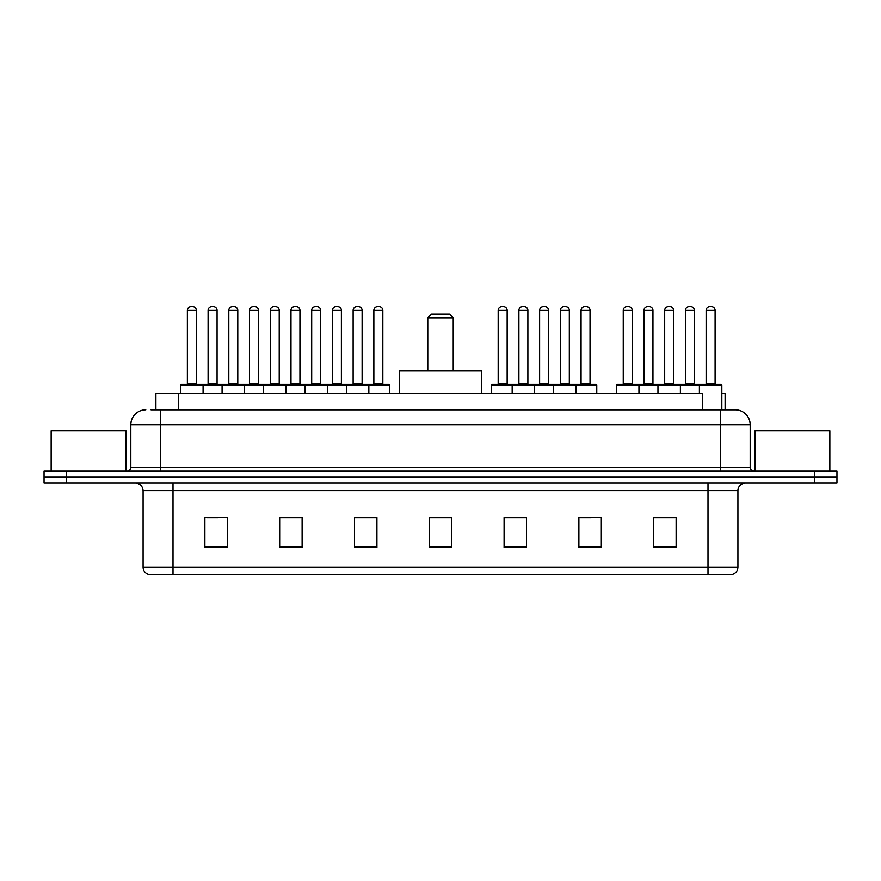 <?xml version="1.0" encoding="UTF-8"?>
<svg xmlns="http://www.w3.org/2000/svg" width="881" height="881" viewBox="0 0 881 881"><rect width="100%" height="100%" fill="white"/><g stroke="black" fill="none" stroke-linecap="round" stroke-linejoin="round"><path stroke-width="1.32" d="M151.025 409.83L160.738 409.83L151.025 409.83L155.893 409.83L155.893 393.378L702.664 393.378L702.664 409.83M721.825 393.378L725.107 393.378L725.107 409.83M145.783 409.83A14.955 14.955 0 0 0 130.817 424.796L130.817 467.426A3.744 3.744 0 0 1 127.084 471.17M750.183 424.796L160.738 424.796L160.738 409.83L735.217 409.83A14.955 14.955 0 0 1 750.183 424.796L750.183 467.426C750.403 469.705 751.647 470.95 753.916 471.17M66.493 471.17L44.05 471.17L44.05 477.15L66.493 477.15L44.05 477.15L44.05 483.14L66.493 483.14L66.493 477.15L814.507 477.15L66.493 477.15L66.493 471.17L814.507 471.17L814.507 477.15L836.95 477.15L814.507 477.15L814.507 483.14L66.493 483.14M814.507 483.14L836.95 483.14L836.95 471.17L814.507 471.17M734.996 409.83L729.975 409.83M737.915 567.21C737.705 570.8 735.91 573.19 732.529 574.39L707.994 574.39L707.994 567.21L737.915 567.21L737.915 490.618A7.477 7.477 0 0 1 745.392 483.14M707.994 574.39L148.471 574.39A7.477 7.477 0 0 1 143.085 567.21L143.085 490.618C142.645 486.07 140.156 483.581 135.608 483.14M676.123 547.542L676.123 517.621L653.68 517.621L653.68 547.542L676.123 547.542M601.327 547.542L601.327 517.621L578.883 517.621L578.883 547.542L601.327 547.542M526.519 547.542L526.519 517.621L504.086 517.621L504.086 547.542L526.519 547.542M227.32 547.542L227.32 517.621L204.877 517.621L204.877 547.542L227.32 547.542M302.117 547.542L302.117 517.621L279.673 517.621L279.673 547.542L302.117 547.542M376.914 547.542L376.914 517.621L354.481 517.621L354.481 547.542L376.914 547.542M451.722 547.542L451.722 517.621L429.278 517.621L429.278 547.542L451.722 547.542M694.382 574.39L173.006 574.39L173.006 567.21L707.994 567.21L707.994 490.618L143.085 490.618M579.929 517.775L591.151 517.775M653.68 517.775L674.78 517.775M663.558 517.775L654.054 517.775M372.729 517.775L363.225 517.775M279.673 517.775L301.071 517.775M289.849 517.775L280.345 517.775M206.969 517.775L218.191 517.775M517.775 517.775L508.271 517.775M451.722 517.775L429.278 517.775M376.914 517.775L354.481 517.775M526.519 517.775L504.086 517.775M125.961 471.17L125.961 430.776L51.153 430.776L51.153 471.17M427.781 317.821L453.219 317.821L449.475 314.088L431.525 314.088L427.781 317.821L427.781 370.934M453.219 317.821L453.219 370.934M481.643 393.378L481.643 370.934L399.357 370.934L399.357 393.378M829.847 471.17L829.847 430.776L755.039 430.776L755.039 471.17M367.873 384.402L388.807 384.402A0.749 0.749 0 0 1 389.556 385.151L180.638 385.151A0.749 0.749 0 0 1 181.387 384.402L202.333 384.402A0.749 0.749 0 0 1 203.082 385.151L203.082 393.378M196.342 310.343L187.367 310.343A3.744 3.744 0 0 1 191.111 306.61L192.609 306.61A3.744 3.744 0 0 1 196.342 310.343L196.342 383.653A0.749 0.749 0 0 0 197.091 384.402M187.367 310.343L187.367 383.653A0.749 0.749 0 0 1 186.618 384.402M180.638 385.151L180.638 393.378M222.078 393.378L222.078 385.151A0.749 0.749 0 0 1 222.827 384.402L243.773 384.402A0.749 0.749 0 0 1 244.522 385.151L244.522 393.378M237.782 310.343L228.807 310.343A3.744 3.744 0 0 1 232.551 306.61L234.049 306.61A3.744 3.744 0 0 1 237.782 310.343L237.782 383.653A0.749 0.749 0 0 0 238.531 384.402M228.807 310.343L228.807 383.653A0.749 0.749 0 0 1 228.058 384.402M263.518 393.378L263.518 385.151A0.749 0.749 0 0 1 264.267 384.402L285.213 384.402A0.749 0.749 0 0 1 285.962 385.151L285.962 393.378M279.222 310.343L270.247 310.343A3.744 3.744 0 0 1 273.991 306.61L275.489 306.61A3.744 3.744 0 0 1 279.222 310.343L279.222 383.653A0.749 0.749 0 0 0 279.971 384.402M270.247 310.343L270.247 383.653A0.749 0.749 0 0 1 269.498 384.402M304.958 393.378L304.958 385.151A0.749 0.749 0 0 1 305.707 384.402L326.653 384.402A0.749 0.749 0 0 1 327.402 385.151L327.402 393.378M320.662 310.343L311.687 310.343A3.744 3.744 0 0 1 315.431 306.61L316.929 306.61A3.744 3.744 0 0 1 320.662 310.343L320.662 383.653A0.749 0.749 0 0 0 321.411 384.402M311.687 310.343L311.687 383.653A0.749 0.749 0 0 1 310.938 384.402M346.398 393.378L346.398 385.151A0.749 0.749 0 0 1 347.147 384.402L368.093 384.402A0.749 0.749 0 0 1 368.842 385.151L368.842 393.378M362.113 310.343L353.127 310.343A3.744 3.744 0 0 1 356.871 306.61L358.369 306.61A3.744 3.744 0 0 1 362.113 310.343L362.113 383.653A0.749 0.749 0 0 0 362.851 384.402M353.127 310.343L353.127 383.653A0.749 0.749 0 0 1 352.378 384.402M575.073 384.402L596.019 384.402A0.749 0.749 0 0 1 596.756 385.151L512.158 385.151A0.749 0.749 0 0 1 512.907 384.402L533.853 384.402A0.749 0.749 0 0 1 534.602 385.151L534.602 393.378M527.873 310.343L518.887 310.343A3.744 3.744 0 0 1 522.631 306.61L524.129 306.61A3.744 3.744 0 0 1 527.873 310.343L527.873 383.653A0.749 0.749 0 0 0 528.622 384.402M518.887 310.343L518.887 383.653A0.749 0.749 0 0 1 518.149 384.402M513.127 384.402L492.193 384.402A0.749 0.749 0 0 0 491.444 385.151L512.158 385.151L512.158 393.378M553.598 393.378L553.598 385.151A0.749 0.749 0 0 1 554.347 384.402L575.293 384.402A0.749 0.749 0 0 1 576.042 385.151L576.042 393.378M569.313 310.343L560.338 310.343A3.744 3.744 0 0 1 564.071 306.61L565.569 306.61A3.744 3.744 0 0 1 569.313 310.343L569.313 383.653A0.749 0.749 0 0 0 570.062 384.402M560.338 310.343L560.338 383.653A0.749 0.749 0 0 1 559.589 384.402M699.393 393.378L699.393 385.151A0.749 0.749 0 0 1 700.142 384.402L721.076 384.402A0.749 0.749 0 0 1 721.825 385.151L616.513 385.151A0.749 0.749 0 0 1 617.262 384.402L638.196 384.402A0.749 0.749 0 0 1 638.945 385.151L638.945 393.378M632.217 310.343L623.241 310.343A3.744 3.744 0 0 1 626.986 306.61L628.472 306.61A3.744 3.744 0 0 1 632.217 310.343L632.217 383.653A0.749 0.749 0 0 0 632.965 384.402M623.241 310.343L623.241 383.653A0.749 0.749 0 0 1 622.493 384.402M616.513 385.151L616.513 393.378M657.953 393.378L657.953 385.151A0.749 0.749 0 0 1 658.702 384.402L679.636 384.402A0.749 0.749 0 0 1 680.385 385.151L680.385 393.378M673.657 310.343L664.681 310.343A3.744 3.744 0 0 1 668.426 306.61L669.912 306.61A3.744 3.744 0 0 1 673.657 310.343L673.657 383.653A0.749 0.749 0 0 0 674.405 384.402M664.681 310.343L664.681 383.653A0.749 0.749 0 0 1 663.933 384.402M715.097 310.343L706.122 310.343A3.744 3.744 0 0 1 709.866 306.61L711.352 306.61A3.744 3.744 0 0 1 715.097 310.343L715.097 383.653A0.749 0.749 0 0 0 715.846 384.402M706.122 310.343L706.122 383.653A0.749 0.749 0 0 1 705.373 384.402M721.825 385.151L721.825 409.83M223.047 384.402L202.101 384.402M208.092 310.343A3.744 3.744 0 0 1 211.825 306.61L213.323 306.61A3.744 3.744 0 0 1 217.067 310.343L208.092 310.343L208.092 383.653A0.749 0.749 0 0 1 207.343 384.402M217.067 310.343L217.067 383.653A0.749 0.749 0 0 0 217.816 384.402M264.487 384.402L243.541 384.402M249.532 310.343A3.744 3.744 0 0 1 253.265 306.61L254.763 306.61A3.744 3.744 0 0 1 258.507 310.343L249.532 310.343L249.532 383.653A0.749 0.749 0 0 1 248.783 384.402M258.507 310.343L258.507 383.653A0.749 0.749 0 0 0 259.256 384.402M305.927 384.402L284.981 384.402M290.972 310.343A3.744 3.744 0 0 1 294.717 306.61L296.203 306.61A3.744 3.744 0 0 1 299.947 310.343L290.972 310.343L290.972 383.653A0.749 0.749 0 0 1 290.223 384.402M299.947 310.343L299.947 383.653A0.749 0.749 0 0 0 300.696 384.402M347.367 384.402L326.433 384.402M332.412 310.343A3.744 3.744 0 0 1 336.157 306.61L337.643 306.61A3.744 3.744 0 0 1 341.388 310.343L332.412 310.343L332.412 383.653A0.749 0.749 0 0 1 331.663 384.402M341.388 310.343L341.388 383.653A0.749 0.749 0 0 0 342.136 384.402M373.852 310.343A3.744 3.744 0 0 1 377.597 306.61L379.083 306.61A3.744 3.744 0 0 1 382.828 310.343L373.852 310.343L373.852 383.653A0.749 0.749 0 0 1 373.104 384.402M382.828 310.343L382.828 383.653A0.749 0.749 0 0 0 383.576 384.402M389.556 385.151L389.556 393.378M498.172 310.343A3.744 3.744 0 0 1 501.917 306.61L503.403 306.61A3.744 3.744 0 0 1 507.148 310.343L498.172 310.343L498.172 383.653A0.749 0.749 0 0 1 497.424 384.402M507.148 310.343L507.148 383.653A0.749 0.749 0 0 0 507.897 384.402M491.444 385.151L491.444 393.378M554.567 384.402L533.633 384.402M539.613 310.343A3.744 3.744 0 0 1 543.357 306.61L544.843 306.61A3.744 3.744 0 0 1 548.588 310.343L539.613 310.343L539.613 383.653A0.749 0.749 0 0 1 538.864 384.402M548.588 310.343L548.588 383.653A0.749 0.749 0 0 0 549.337 384.402M581.053 310.343A3.744 3.744 0 0 1 584.797 306.61L586.283 306.61A3.744 3.744 0 0 1 590.028 310.343L581.053 310.343L581.053 383.653A0.749 0.749 0 0 1 580.304 384.402M590.028 310.343L590.028 383.653A0.749 0.749 0 0 0 590.777 384.402M596.756 385.151L596.756 393.378M658.922 384.402L637.976 384.402M643.956 310.343A3.744 3.744 0 0 1 647.7 306.61L649.198 306.61A3.744 3.744 0 0 1 652.942 310.343L643.956 310.343L643.956 383.653A0.749 0.749 0 0 1 643.218 384.402M652.942 310.343L652.942 383.653A0.749 0.749 0 0 0 653.68 384.402M700.362 384.402L679.416 384.402M685.396 310.343A3.744 3.744 0 0 1 689.14 306.61L690.638 306.61A3.744 3.744 0 0 1 694.382 310.343L685.396 310.343L685.396 383.653A0.749 0.749 0 0 1 684.658 384.402M694.382 310.343L694.382 383.653A0.749 0.749 0 0 0 695.131 384.402M178.336 409.83L178.336 393.378M160.738 471.17L160.738 424.796L130.817 424.796M130.817 467.426L750.183 467.426M720.262 409.83L720.262 471.17M707.994 483.14L707.994 490.618L737.915 490.618M143.085 567.21L173.006 567.21L173.006 483.14M451.722 546.506L429.278 546.506M376.914 546.506L354.481 546.506M302.117 546.506L279.673 546.506M227.32 546.506L204.877 546.506M526.519 546.506L504.086 546.506M601.327 546.506L578.883 546.506M676.123 546.506L653.68 546.506M187.367 383.653L196.342 383.653M228.807 383.653L237.782 383.653M270.247 383.653L279.222 383.653M311.687 383.653L320.662 383.653M353.127 383.653L362.113 383.653M518.887 383.653L527.873 383.653M560.338 383.653L569.313 383.653M623.241 383.653L632.217 383.653M664.681 383.653L673.657 383.653M706.122 383.653L715.097 383.653M208.092 383.653L217.067 383.653M249.532 383.653L258.507 383.653M290.972 383.653L299.947 383.653M332.412 383.653L341.388 383.653M373.852 383.653L382.828 383.653M498.172 383.653L507.148 383.653M539.613 383.653L548.588 383.653M581.053 383.653L590.028 383.653M643.956 383.653L652.942 383.653M685.396 383.653L694.382 383.653"/></g></svg>
